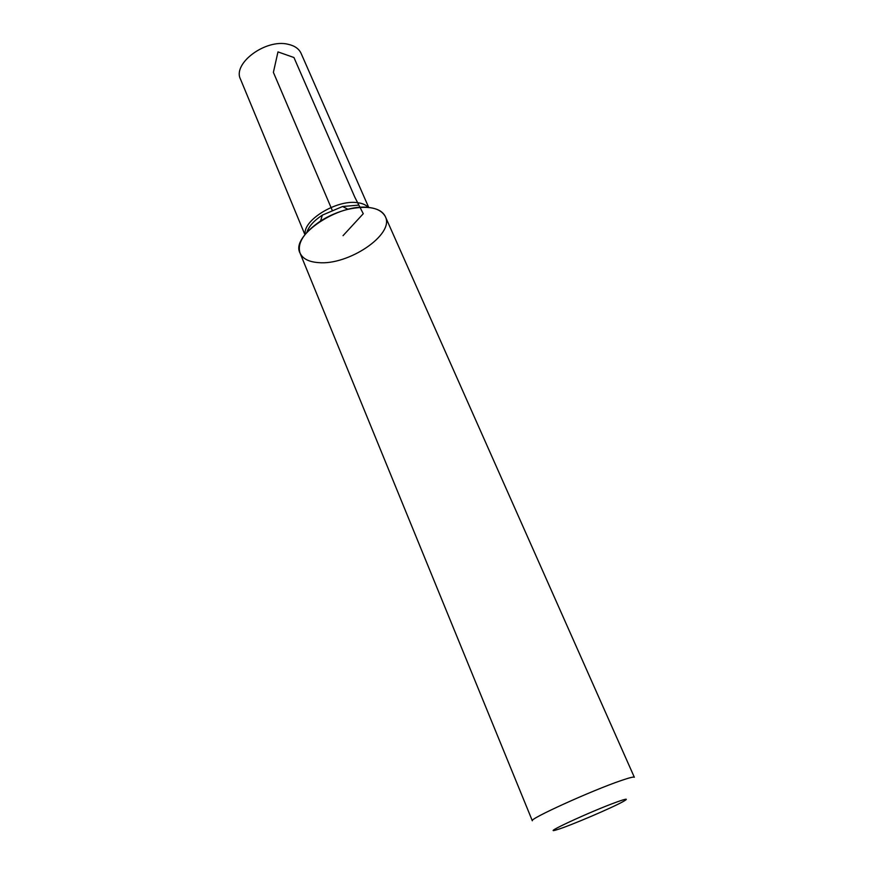 <?xml version="1.0" encoding="UTF-8"?>
<svg xmlns="http://www.w3.org/2000/svg" width="874" height="874" viewBox="0 0 874 874"><rect width="100%" height="100%" fill="white"/><g stroke="black" fill="none" stroke-linecap="round" stroke-linejoin="round"><path stroke-width="1.31" d="M300.011 253.001L300.022 253.023C290.321 235.751 339.101 202.976 368.981 207.509C377.546 208.547 383.009 211.595 385.358 216.632C394.742 234.494 348.234 265.718 318.234 262.593C308.675 261.861 302.601 258.671 300.022 253.023C290.321 235.751 339.101 202.976 368.981 207.509C377.546 208.547 383.009 211.595 385.358 216.632L634.349 777.27C633.912 776.571 629.466 777.685 621.021 780.591C591.807 790.489 528.42 819.309 532.332 820.784L300.011 253.001C297.029 243.114 303.89 232.451 320.594 220.991C329.105 215.627 338.238 211.737 348.005 209.301C367.834 205.172 380.277 207.608 385.347 216.599L385.347 216.599M616.804 802.015C626.483 798.552 628.788 798.301 623.719 801.24C613.22 807.347 568.668 826.356 556.989 829.699C538.559 835.599 590.758 811.334 616.804 802.015M306.861 232.364C308.784 226.388 313.941 220.652 322.32 215.146L342.586 206.504L358.165 205.172M368.238 207.411C365.944 204.833 362.262 203.238 357.193 202.648C336.577 199.523 302.59 220.423 305.223 234.298M304.917 234.669L240.514 79.217C232.255 63.507 265.816 38.543 288.191 44.301C294.68 45.754 298.984 48.78 301.093 53.38L368.719 207.455M332.098 210L273.387 72.356L277.976 51.905L293.948 57.52L354.811 197.185L363.267 213.715L343.045 235.663M322.32 215.146L320.594 220.991M342.586 206.504L348.005 209.301"/></g></svg>
